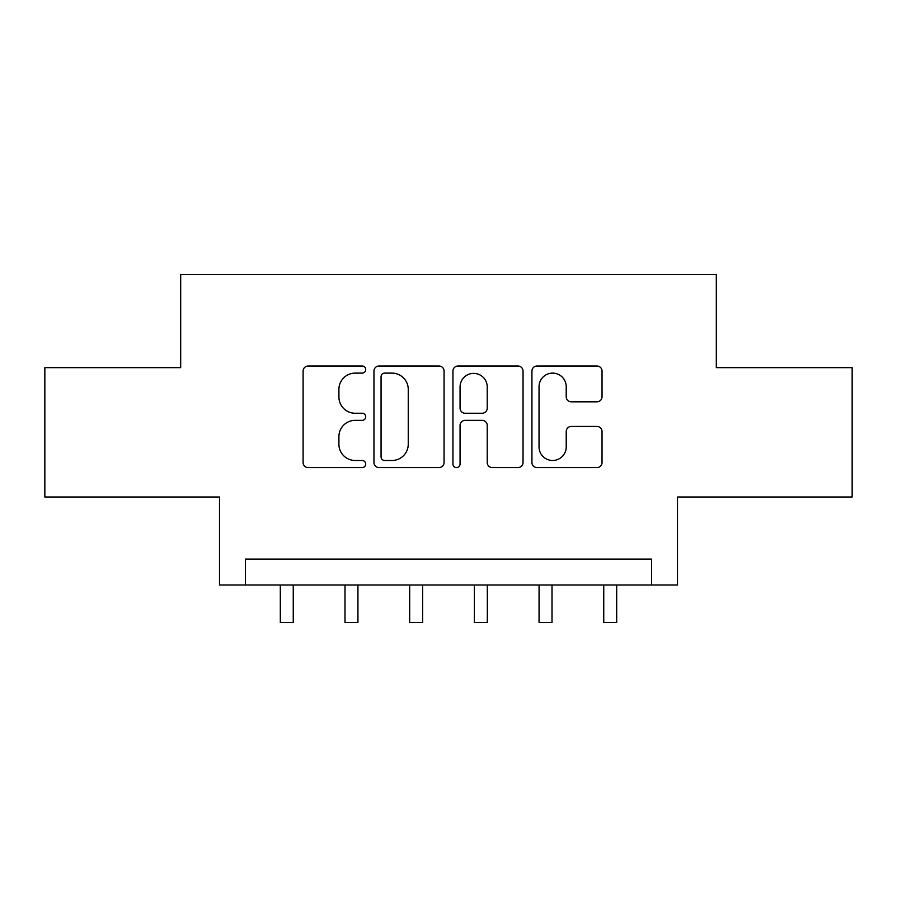 <?xml version="1.0" encoding="UTF-8"?>
<svg xmlns="http://www.w3.org/2000/svg" width="897" height="897" viewBox="0 0 897 897"><rect width="100%" height="100%" fill="white"/><g stroke="black" fill="none" stroke-linecap="round" stroke-linejoin="round"><path stroke-width="1.35" d="M365.707 369.564A3.554 3.554 0 0 0 362.141 366.01L308.176 366.01A5.079 5.079 0 0 0 303.096 371.089L303.096 462.516A5.079 5.079 0 0 0 308.176 467.595L362.141 467.595A3.554 3.554 0 0 0 365.707 464.041A3.554 3.554 0 0 0 362.141 460.486L355.167 460.486A16.258 16.258 0 0 1 338.909 444.228L338.909 436.615A16.258 16.258 0 0 1 355.167 420.357L362.141 420.357A3.554 3.554 0 0 0 365.707 416.802A3.554 3.554 0 0 0 362.141 413.248L355.167 413.248A16.258 16.258 0 0 1 338.909 396.99L338.909 389.376A16.258 16.258 0 0 1 355.167 373.118L362.141 373.118A3.554 3.554 0 0 0 365.707 369.564M596.953 401.822A5.079 5.079 0 0 0 602.033 396.743L602.033 371.089A5.079 5.079 0 0 0 596.953 366.01L537.011 366.01A5.079 5.079 0 0 0 531.932 371.089L531.932 462.516A5.079 5.079 0 0 0 537.011 467.595L596.953 467.595A5.079 5.079 0 0 0 602.033 462.516L602.033 431.535A5.079 5.079 0 0 0 596.953 426.456L571.299 426.456A5.079 5.079 0 0 0 566.22 431.535L566.22 446.897A13.59 13.59 0 0 1 552.63 460.486A13.59 13.59 0 0 1 539.041 446.897L539.041 386.708A13.59 13.59 0 0 1 552.63 373.118A13.59 13.59 0 0 1 566.22 386.708L566.22 396.743A5.079 5.079 0 0 0 571.299 401.822L596.953 401.822M651.614 584.99L677.493 584.99L677.493 497.016L852.15 497.016L852.15 367.635L716.311 367.635L716.311 274.493L180.689 274.493L180.689 367.635L44.85 367.635L44.85 497.016L219.507 497.016L219.507 584.99L651.614 584.99L651.614 559.111L245.386 559.111L245.386 584.99M444.06 371.089A5.079 5.079 0 0 0 438.981 366.01L379.039 366.01A5.079 5.079 0 0 0 373.959 371.089L373.959 462.516A5.079 5.079 0 0 0 379.039 467.595L438.981 467.595A5.079 5.079 0 0 0 444.06 462.516L444.06 371.089M458.019 366.01L517.961 366.01A5.079 5.079 0 0 1 523.041 371.089L523.041 462.516A5.079 5.079 0 0 1 517.961 467.595L492.307 467.595A5.079 5.079 0 0 1 487.228 462.516L487.228 425.436A5.079 5.079 0 0 0 482.149 420.357L465.139 420.357A5.079 5.079 0 0 0 460.06 425.436L460.06 464.041A3.554 3.554 0 0 1 456.506 467.595A3.554 3.554 0 0 1 452.94 464.041L452.94 371.089A5.079 5.079 0 0 1 458.019 366.01M384.622 373.118A3.554 3.554 0 0 0 381.068 376.673L381.068 456.932A3.554 3.554 0 0 0 384.622 460.486L391.989 460.486A16.258 16.258 0 0 0 408.247 444.228L408.247 389.376A16.258 16.258 0 0 0 391.989 373.118L384.622 373.118M487.228 386.966A13.59 13.59 0 0 0 473.65 373.376A13.59 13.59 0 0 0 460.06 386.966L460.06 408.169A5.079 5.079 0 0 0 465.139 413.248L482.149 413.248A5.079 5.079 0 0 0 487.228 408.169L487.228 386.966M280.312 584.99L280.312 622.507L293.252 622.507L293.252 584.99M344.997 584.99L344.997 622.507L357.937 622.507L357.937 584.99M409.682 584.99L409.682 622.507L422.622 622.507L422.622 584.99M474.378 584.99L474.378 622.507L487.318 622.507L487.318 584.99M539.063 584.99L539.063 622.507L552.003 622.507L552.003 584.99M603.748 584.99L603.748 622.507L616.688 622.507L616.688 584.99"/></g></svg>
